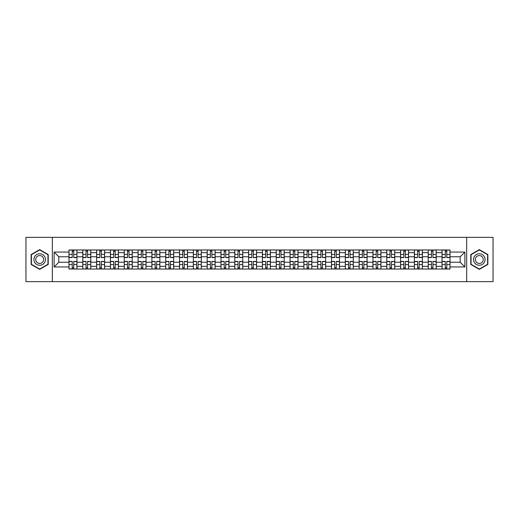 <?xml version="1.0" encoding="UTF-8"?>
<svg xmlns="http://www.w3.org/2000/svg" width="519" height="519" viewBox="0 0 519 519"><rect width="100%" height="100%" fill="white"/><g stroke="black" fill="none" stroke-linecap="round" stroke-linejoin="round"><path stroke-width="0.78" d="M466.659 281.642L493.05 281.642L493.05 237.358L25.95 237.358L25.95 281.642L466.659 281.642L466.659 237.358M82.813 269.024L82.813 252.682L76.961 252.682L76.961 269.024M76.961 252.682L76.961 249.976M82.813 252.682L82.813 249.976M90.78 249.976L90.78 269.024M96.625 269.024L96.625 249.976M104.598 249.976L104.598 269.024M110.443 269.024L110.443 249.976M118.416 249.976L118.416 269.024M124.262 269.024L124.262 249.976M132.228 249.976L132.228 269.024M138.073 269.024L138.073 249.976M146.047 249.976L146.047 269.024M151.892 269.024L151.892 249.976M159.865 249.976L159.865 269.024M165.71 269.024L165.71 249.976M173.677 249.976L173.677 269.024M179.522 269.024L179.522 249.976M187.495 249.976L187.495 269.024M193.34 269.024L193.34 249.976M201.314 249.976L201.314 269.024M207.159 269.024L207.159 249.976M215.126 249.976L215.126 269.024M220.971 269.024L220.971 249.976M228.944 249.976L228.944 269.024M234.789 269.024L234.789 249.976M242.762 249.976L242.762 269.024M248.607 269.024L248.607 249.976M256.574 249.976L256.574 269.024M262.426 269.024L262.426 249.976M270.393 249.976L270.393 269.024M276.238 269.024L276.238 249.976M284.211 249.976L284.211 269.024M290.056 269.024L290.056 249.976M298.029 249.976L298.029 269.024M303.875 269.024L303.875 249.976M311.841 249.976L311.841 269.024M317.686 269.024L317.686 249.976M325.66 249.976L325.66 269.024M331.505 269.024L331.505 249.976M339.478 249.976L339.478 269.024M345.323 269.024L345.323 249.976M353.29 249.976L353.29 269.024M359.135 269.024L359.135 249.976M367.108 249.976L367.108 269.024M372.953 269.024L372.953 249.976M380.927 249.976L380.927 269.024M386.772 269.024L386.772 249.976M394.738 249.976L394.738 269.024M400.584 269.024L400.584 249.976M408.557 249.976L408.557 269.024M414.402 269.024L414.402 249.976M422.375 249.976L422.375 269.024M428.22 269.024L428.22 249.976M436.187 249.976L436.187 269.024M442.039 269.024L442.039 249.976M442.039 262.244L436.187 262.244M428.22 262.244L422.375 262.244M414.402 262.244L408.557 262.244M400.584 262.244L394.738 262.244M386.772 262.244L380.927 262.244M372.953 262.244L367.108 262.244M359.135 262.244L353.29 262.244M345.323 262.244L339.478 262.244M331.505 262.244L325.66 262.244M317.686 262.244L311.841 262.244M303.875 262.244L298.029 262.244M290.056 262.244L284.211 262.244M276.238 262.244L270.393 262.244M262.426 262.244L256.574 262.244M248.607 262.244L242.762 262.244M234.789 262.244L228.944 262.244M220.971 262.244L215.126 262.244M207.159 262.244L201.314 262.244M193.34 262.244L187.495 262.244M179.522 262.244L173.677 262.244M165.71 262.244L159.865 262.244M151.892 262.244L146.047 262.244M138.073 262.244L132.228 262.244M124.262 262.244L118.416 262.244M110.443 262.244L104.598 262.244M96.625 262.244L90.78 262.244M82.813 262.244L76.961 262.244M442.039 256.756L436.187 256.756M428.22 256.756L422.375 256.756M414.402 256.756L408.557 256.756M400.584 256.756L394.738 256.756M386.772 256.756L380.927 256.756M372.953 256.756L367.108 256.756M359.135 256.756L353.29 256.756M345.323 256.756L339.478 256.756M331.505 256.756L325.66 256.756M317.686 256.756L311.841 256.756M303.875 256.756L298.029 256.756M290.056 256.756L284.211 256.756M276.238 256.756L270.393 256.756M262.426 256.756L256.574 256.756M248.607 256.756L242.762 256.756M234.789 256.756L228.944 256.756M220.971 256.756L215.126 256.756M207.159 256.756L201.314 256.756M193.34 256.756L187.495 256.756M179.522 256.756L173.677 256.756M165.71 256.756L159.865 256.756M151.892 256.756L146.047 256.756M138.073 256.756L132.228 256.756M124.262 256.756L118.416 256.756M110.443 256.756L104.598 256.756M96.625 256.756L90.78 256.756M82.813 256.756L76.961 256.756M58.809 262.244L68.995 262.244L68.995 256.756L58.809 256.756L58.809 262.244L54.112 266.941L54.112 252.059L68.995 252.059L68.995 256.756M450.005 256.756L450.005 262.244L460.191 262.244L460.191 256.756L450.005 256.756L450.005 249.976L68.995 249.976L68.995 252.059M450.005 252.059L464.888 252.059L464.888 266.941L450.005 266.941L450.005 262.244M68.995 262.244L68.995 269.024L450.005 269.024L450.005 266.941M68.995 266.941L54.112 266.941M52.341 281.642L52.341 237.358M48.222 254.563L39.678 249.633L31.134 254.563L31.134 264.437L39.678 269.367L48.222 264.437L48.222 254.563M487.866 254.563L479.322 249.633L470.778 254.563L470.778 264.437L479.322 269.367L487.866 264.437L487.866 254.563M73.73 267.694L72.225 267.694M72.225 251.306L73.73 251.306M87.549 267.694L86.044 267.694M86.044 251.306L87.549 251.306M101.367 267.694L99.856 267.694M99.856 251.306L101.367 251.306M115.179 267.694L113.674 267.694M113.674 251.306L115.179 251.306M128.997 267.694L127.492 267.694M127.492 251.306L128.997 251.306M142.816 267.694L141.311 267.694M141.311 251.306L142.816 251.306M156.628 267.694L155.123 267.694M155.123 251.306L156.628 251.306M170.446 267.694L168.941 267.694M168.941 251.306L170.446 251.306M184.264 267.694L182.759 267.694M182.759 251.306L184.264 251.306M198.076 267.694L196.571 267.694M196.571 251.306L198.076 251.306M211.895 267.694L210.39 267.694M210.39 251.306L211.895 251.306M225.713 267.694L224.208 267.694M224.208 251.306L225.713 251.306M239.531 267.694L238.02 267.694M238.02 251.306L239.531 251.306M253.343 267.694L251.838 267.694M251.838 251.306L253.343 251.306M267.162 267.694L265.657 267.694M265.657 251.306L267.162 251.306M280.98 267.694L279.469 267.694M279.469 251.306L280.98 251.306M294.792 267.694L293.287 267.694M293.287 251.306L294.792 251.306M308.61 267.694L307.105 267.694M307.105 251.306L308.61 251.306M322.429 267.694L320.924 267.694M320.924 251.306L322.429 251.306M336.241 267.694L334.736 267.694M334.736 251.306L336.241 251.306M350.059 267.694L348.554 267.694M348.554 251.306L350.059 251.306M363.877 267.694L362.372 267.694M362.372 251.306L363.877 251.306M377.689 267.694L376.184 267.694M376.184 251.306L377.689 251.306M391.508 267.694L390.003 267.694M390.003 251.306L391.508 251.306M405.326 267.694L403.821 267.694M403.821 251.306L405.326 251.306M419.144 267.694L417.633 267.694M417.633 251.306L419.144 251.306M432.956 267.694L431.451 267.694M431.451 251.306L432.956 251.306M446.775 267.694L445.27 267.694M445.27 251.306L446.775 251.306M54.112 252.059L58.809 256.756M460.191 262.244L464.888 266.941M460.191 256.756L464.888 252.059M73.73 257.593L73.73 250.067L76.922 250.067L76.922 257.593L73.73 257.593M72.225 251.222L73.73 251.222M72.225 250.067L69.04 250.067L69.04 257.593L72.225 257.593L72.225 250.067L73.73 250.067M72.225 261.407L72.225 268.933L69.04 268.933L69.04 261.407L72.225 261.407M73.73 267.778L72.225 267.778M73.73 268.933L76.922 268.933L76.922 261.407L73.73 261.407L73.73 268.933L72.225 268.933M87.549 257.593L87.549 250.067L90.734 250.067L90.734 257.593L87.549 257.593M86.044 251.222L87.549 251.222M86.044 250.067L82.852 250.067L82.852 257.593L86.044 257.593L86.044 250.067L87.549 250.067M101.367 257.593L101.367 250.067L104.553 250.067L104.553 257.593L101.367 257.593M99.856 251.222L101.367 251.222M99.856 250.067L96.67 250.067L96.67 257.593L99.856 257.593L99.856 250.067L101.367 250.067M115.179 257.593L115.179 250.067L118.371 250.067L118.371 257.593L115.179 257.593M113.674 251.222L115.179 251.222M113.674 250.067L110.489 250.067L110.489 257.593L113.674 257.593L113.674 250.067L115.179 250.067M34.695 262.38A5.754 5.754 0 0 0 42.558 264.482A5.754 5.754 0 0 0 44.666 256.62A5.754 5.754 0 0 0 36.797 254.518A5.754 5.754 0 0 0 34.695 262.38M36.265 261.472A3.944 3.944 0 0 0 41.65 262.912A3.944 3.944 0 0 0 43.09 257.528A3.944 3.944 0 0 0 37.705 256.088A3.944 3.944 0 0 0 36.265 261.472M39.678 249.937L47.956 254.719L47.956 264.281L39.678 269.063L31.399 264.281L31.399 254.719L39.678 249.937M474.334 262.38A5.754 5.754 0 0 0 482.203 264.482A5.754 5.754 0 0 0 484.305 256.62A5.754 5.754 0 0 0 476.442 254.518A5.754 5.754 0 0 0 474.334 262.38M475.91 261.472A3.944 3.944 0 0 0 481.295 262.912A3.944 3.944 0 0 0 482.735 257.528A3.944 3.944 0 0 0 477.35 256.088A3.944 3.944 0 0 0 475.91 261.472M479.322 249.937L487.601 254.719L487.601 264.281L479.322 269.063L471.044 264.281L471.044 254.719L479.322 249.937M86.044 261.407L86.044 268.933L82.852 268.933L82.852 261.407L86.044 261.407M87.549 267.778L86.044 267.778M87.549 268.933L90.734 268.933L90.734 261.407L87.549 261.407L87.549 268.933L86.044 268.933M99.856 261.407L99.856 268.933L96.67 268.933L96.67 261.407L99.856 261.407M101.367 267.778L99.856 267.778M101.367 268.933L104.553 268.933L104.553 261.407L101.367 261.407L101.367 268.933L99.856 268.933M113.674 261.407L113.674 268.933L110.489 268.933L110.489 261.407L113.674 261.407M115.179 267.778L113.674 267.778M115.179 268.933L118.371 268.933L118.371 261.407L115.179 261.407L115.179 268.933L113.674 268.933M128.997 257.593L128.997 250.067L132.183 250.067L132.183 257.593L128.997 257.593M127.492 251.222L128.997 251.222M127.492 250.067L124.3 250.067L124.3 257.593L127.492 257.593L127.492 250.067L128.997 250.067M142.816 257.593L142.816 250.067L146.001 250.067L146.001 257.593L142.816 257.593M141.311 251.222L142.816 251.222M141.311 250.067L138.119 250.067L138.119 257.593L141.311 257.593L141.311 250.067L142.816 250.067M127.492 261.407L127.492 268.933L124.3 268.933L124.3 261.407L127.492 261.407M128.997 267.778L127.492 267.778M128.997 268.933L132.183 268.933L132.183 261.407L128.997 261.407L128.997 268.933L127.492 268.933M141.311 261.407L141.311 268.933L138.119 268.933L138.119 261.407L141.311 261.407M142.816 267.778L141.311 267.778M142.816 268.933L146.001 268.933L146.001 261.407L142.816 261.407L142.816 268.933L141.311 268.933M156.628 257.593L156.628 250.067L159.82 250.067L159.82 257.593L156.628 257.593M155.123 251.222L156.628 251.222M155.123 250.067L151.937 250.067L151.937 257.593L155.123 257.593L155.123 250.067L156.628 250.067M170.446 257.593L170.446 250.067L173.638 250.067L173.638 257.593L170.446 257.593M168.941 251.222L170.446 251.222M168.941 250.067L165.749 250.067L165.749 257.593L168.941 257.593L168.941 250.067L170.446 250.067M184.264 257.593L184.264 250.067L187.45 250.067L187.45 257.593L184.264 257.593M182.759 251.222L184.264 251.222M182.759 250.067L179.568 250.067L179.568 257.593L182.759 257.593L182.759 250.067L184.264 250.067M198.076 257.593L198.076 250.067L201.268 250.067L201.268 257.593L198.076 257.593M196.571 251.222L198.076 251.222M196.571 250.067L193.386 250.067L193.386 257.593L196.571 257.593L196.571 250.067L198.076 250.067M211.895 257.593L211.895 250.067L215.087 250.067L215.087 257.593L211.895 257.593M210.39 251.222L211.895 251.222M210.39 250.067L207.204 250.067L207.204 257.593L210.39 257.593L210.39 250.067L211.895 250.067M225.713 257.593L225.713 250.067L228.898 250.067L228.898 257.593L225.713 257.593M224.208 251.222L225.713 251.222M224.208 250.067L221.016 250.067L221.016 257.593L224.208 257.593L224.208 250.067L225.713 250.067M239.531 257.593L239.531 250.067L242.717 250.067L242.717 257.593L239.531 257.593M238.02 251.222L239.531 251.222M238.02 250.067L234.835 250.067L234.835 257.593L238.02 257.593L238.02 250.067L239.531 250.067M253.343 257.593L253.343 250.067L256.535 250.067L256.535 257.593L253.343 257.593M251.838 251.222L253.343 251.222M251.838 250.067L248.653 250.067L248.653 257.593L251.838 257.593L251.838 250.067L253.343 250.067M155.123 261.407L155.123 268.933L151.937 268.933L151.937 261.407L155.123 261.407M156.628 267.778L155.123 267.778M156.628 268.933L159.82 268.933L159.82 261.407L156.628 261.407L156.628 268.933L155.123 268.933M168.941 261.407L168.941 268.933L165.749 268.933L165.749 261.407L168.941 261.407M170.446 267.778L168.941 267.778M170.446 268.933L173.638 268.933L173.638 261.407L170.446 261.407L170.446 268.933L168.941 268.933M182.759 261.407L182.759 268.933L179.568 268.933L179.568 261.407L182.759 261.407M184.264 267.778L182.759 267.778M184.264 268.933L187.45 268.933L187.45 261.407L184.264 261.407L184.264 268.933L182.759 268.933M196.571 261.407L196.571 268.933L193.386 268.933L193.386 261.407L196.571 261.407M198.076 267.778L196.571 267.778M198.076 268.933L201.268 268.933L201.268 261.407L198.076 261.407L198.076 268.933L196.571 268.933M210.39 261.407L210.39 268.933L207.204 268.933L207.204 261.407L210.39 261.407M211.895 267.778L210.39 267.778M211.895 268.933L215.087 268.933L215.087 261.407L211.895 261.407L211.895 268.933L210.39 268.933M224.208 261.407L224.208 268.933L221.016 268.933L221.016 261.407L224.208 261.407M225.713 267.778L224.208 267.778M225.713 268.933L228.898 268.933L228.898 261.407L225.713 261.407L225.713 268.933L224.208 268.933M238.02 261.407L238.02 268.933L234.835 268.933L234.835 261.407L238.02 261.407M239.531 267.778L238.02 267.778M239.531 268.933L242.717 268.933L242.717 261.407L239.531 261.407L239.531 268.933L238.02 268.933M251.838 261.407L251.838 268.933L248.653 268.933L248.653 261.407L251.838 261.407M253.343 267.778L251.838 267.778M253.343 268.933L256.535 268.933L256.535 261.407L253.343 261.407L253.343 268.933L251.838 268.933M267.162 257.593L267.162 250.067L270.347 250.067L270.347 257.593L267.162 257.593M265.657 251.222L267.162 251.222M265.657 250.067L262.465 250.067L262.465 257.593L265.657 257.593L265.657 250.067L267.162 250.067M280.98 257.593L280.98 250.067L284.165 250.067L284.165 257.593L280.98 257.593M279.469 251.222L280.98 251.222M279.469 250.067L276.283 250.067L276.283 257.593L279.469 257.593L279.469 250.067L280.98 250.067M294.792 257.593L294.792 250.067L297.984 250.067L297.984 257.593L294.792 257.593M293.287 251.222L294.792 251.222M293.287 250.067L290.102 250.067L290.102 257.593L293.287 257.593L293.287 250.067L294.792 250.067M308.61 257.593L308.61 250.067L311.796 250.067L311.796 257.593L308.61 257.593M307.105 251.222L308.61 251.222M307.105 250.067L303.913 250.067L303.913 257.593L307.105 257.593L307.105 250.067L308.61 250.067M322.429 257.593L322.429 250.067L325.614 250.067L325.614 257.593L322.429 257.593M320.924 251.222L322.429 251.222M320.924 250.067L317.732 250.067L317.732 257.593L320.924 257.593L320.924 250.067L322.429 250.067M336.241 257.593L336.241 250.067L339.432 250.067L339.432 257.593L336.241 257.593M334.736 251.222L336.241 251.222M334.736 250.067L331.55 250.067L331.55 257.593L334.736 257.593L334.736 250.067L336.241 250.067M265.657 261.407L265.657 268.933L262.465 268.933L262.465 261.407L265.657 261.407M267.162 267.778L265.657 267.778M267.162 268.933L270.347 268.933L270.347 261.407L267.162 261.407L267.162 268.933L265.657 268.933M279.469 261.407L279.469 268.933L276.283 268.933L276.283 261.407L279.469 261.407M280.98 267.778L279.469 267.778M280.98 268.933L284.165 268.933L284.165 261.407L280.98 261.407L280.98 268.933L279.469 268.933M293.287 261.407L293.287 268.933L290.102 268.933L290.102 261.407L293.287 261.407M294.792 267.778L293.287 267.778M294.792 268.933L297.984 268.933L297.984 261.407L294.792 261.407L294.792 268.933L293.287 268.933M307.105 261.407L307.105 268.933L303.913 268.933L303.913 261.407L307.105 261.407M308.61 267.778L307.105 267.778M308.61 268.933L311.796 268.933L311.796 261.407L308.61 261.407L308.61 268.933L307.105 268.933M320.924 261.407L320.924 268.933L317.732 268.933L317.732 261.407L320.924 261.407M322.429 267.778L320.924 267.778M322.429 268.933L325.614 268.933L325.614 261.407L322.429 261.407L322.429 268.933L320.924 268.933M334.736 261.407L334.736 268.933L331.55 268.933L331.55 261.407L334.736 261.407M336.241 267.778L334.736 267.778M336.241 268.933L339.432 268.933L339.432 261.407L336.241 261.407L336.241 268.933L334.736 268.933M350.059 257.593L350.059 250.067L353.251 250.067L353.251 257.593L350.059 257.593M348.554 251.222L350.059 251.222M348.554 250.067L345.362 250.067L345.362 257.593L348.554 257.593L348.554 250.067L350.059 250.067M348.554 261.407L348.554 268.933L345.362 268.933L345.362 261.407L348.554 261.407M350.059 267.778L348.554 267.778M350.059 268.933L353.251 268.933L353.251 261.407L350.059 261.407L350.059 268.933L348.554 268.933M363.877 257.593L363.877 250.067L367.063 250.067L367.063 257.593L363.877 257.593M362.372 251.222L363.877 251.222M362.372 250.067L359.18 250.067L359.18 257.593L362.372 257.593L362.372 250.067L363.877 250.067M362.372 261.407L362.372 268.933L359.18 268.933L359.18 261.407L362.372 261.407M363.877 267.778L362.372 267.778M363.877 268.933L367.063 268.933L367.063 261.407L363.877 261.407L363.877 268.933L362.372 268.933M377.689 257.593L377.689 250.067L380.881 250.067L380.881 257.593L377.689 257.593M376.184 251.222L377.689 251.222M376.184 250.067L372.999 250.067L372.999 257.593L376.184 257.593L376.184 250.067L377.689 250.067M376.184 261.407L376.184 268.933L372.999 268.933L372.999 261.407L376.184 261.407M377.689 267.778L376.184 267.778M377.689 268.933L380.881 268.933L380.881 261.407L377.689 261.407L377.689 268.933L376.184 268.933M391.508 257.593L391.508 250.067L394.7 250.067L394.7 257.593L391.508 257.593M390.003 251.222L391.508 251.222M390.003 250.067L386.817 250.067L386.817 257.593L390.003 257.593L390.003 250.067L391.508 250.067M390.003 261.407L390.003 268.933L386.817 268.933L386.817 261.407L390.003 261.407M391.508 267.778L390.003 267.778M391.508 268.933L394.7 268.933L394.7 261.407L391.508 261.407L391.508 268.933L390.003 268.933M405.326 257.593L405.326 250.067L408.511 250.067L408.511 257.593L405.326 257.593M403.821 251.222L405.326 251.222M403.821 250.067L400.629 250.067L400.629 257.593L403.821 257.593L403.821 250.067L405.326 250.067M403.821 261.407L403.821 268.933L400.629 268.933L400.629 261.407L403.821 261.407M405.326 267.778L403.821 267.778M405.326 268.933L408.511 268.933L408.511 261.407L405.326 261.407L405.326 268.933L403.821 268.933M419.144 257.593L419.144 250.067L422.33 250.067L422.33 257.593L419.144 257.593M417.633 251.222L419.144 251.222M417.633 250.067L414.447 250.067L414.447 257.593L417.633 257.593L417.633 250.067L419.144 250.067M417.633 261.407L417.633 268.933L414.447 268.933L414.447 261.407L417.633 261.407M419.144 267.778L417.633 267.778M419.144 268.933L422.33 268.933L422.33 261.407L419.144 261.407L419.144 268.933L417.633 268.933M432.956 257.593L432.956 250.067L436.148 250.067L436.148 257.593L432.956 257.593M431.451 251.222L432.956 251.222M431.451 250.067L428.266 250.067L428.266 257.593L431.451 257.593L431.451 250.067L432.956 250.067M431.451 261.407L431.451 268.933L428.266 268.933L428.266 261.407L431.451 261.407M432.956 267.778L431.451 267.778M432.956 268.933L436.148 268.933L436.148 261.407L432.956 261.407L432.956 268.933L431.451 268.933M446.775 257.593L446.775 250.067L449.96 250.067L449.96 257.593L446.775 257.593M445.27 251.222L446.775 251.222M445.27 250.067L442.078 250.067L442.078 257.593L445.27 257.593L445.27 250.067L446.775 250.067M445.27 261.407L445.27 268.933L442.078 268.933L442.078 261.407L445.27 261.407M446.775 267.778L445.27 267.778M446.775 268.933L449.96 268.933L449.96 261.407L446.775 261.407L446.775 268.933L445.27 268.933M428.22 252.682L422.375 252.682M414.402 252.682L408.557 252.682M400.584 252.682L394.738 252.682M386.772 252.682L380.927 252.682M372.953 252.682L367.108 252.682M359.135 252.682L353.29 252.682M345.323 252.682L339.478 252.682M331.505 252.682L325.66 252.682M317.686 252.682L311.841 252.682M303.875 252.682L298.029 252.682M290.056 252.682L284.211 252.682M276.238 252.682L270.393 252.682M262.426 252.682L256.574 252.682M248.607 252.682L242.762 252.682M234.789 252.682L228.944 252.682M220.971 252.682L215.126 252.682M207.159 252.682L201.314 252.682M193.34 252.682L187.495 252.682M179.522 252.682L173.677 252.682M165.71 252.682L159.865 252.682M151.892 252.682L146.047 252.682M138.073 252.682L132.228 252.682M124.262 252.682L118.416 252.682M110.443 252.682L104.598 252.682M96.625 252.682L90.78 252.682M442.039 252.682L436.187 252.682M428.22 266.318L422.375 266.318M414.402 266.318L408.557 266.318M400.584 266.318L394.738 266.318M386.772 266.318L380.927 266.318M372.953 266.318L367.108 266.318M359.135 266.318L353.29 266.318M345.323 266.318L339.478 266.318M331.505 266.318L325.66 266.318M317.686 266.318L311.841 266.318M303.875 266.318L298.029 266.318M290.056 266.318L284.211 266.318M276.238 266.318L270.393 266.318M262.426 266.318L256.574 266.318M248.607 266.318L242.762 266.318M234.789 266.318L228.944 266.318M220.971 266.318L215.126 266.318M207.159 266.318L201.314 266.318M193.34 266.318L187.495 266.318M179.522 266.318L173.677 266.318M165.71 266.318L159.865 266.318M151.892 266.318L146.047 266.318M138.073 266.318L132.228 266.318M124.262 266.318L118.416 266.318M110.443 266.318L104.598 266.318M96.625 266.318L90.78 266.318M82.813 266.318L76.961 266.318M442.039 266.318L436.187 266.318M73.73 257.411L76.922 257.411M73.73 254.42L76.922 254.42M69.04 257.411L72.225 257.411M69.04 254.42L72.225 254.42M72.225 261.589L69.04 261.589M72.225 264.58L69.04 264.58M76.922 261.589L73.73 261.589M76.922 264.58L73.73 264.58M87.549 257.411L90.734 257.411M87.549 254.42L90.734 254.42M82.852 257.411L86.044 257.411M82.852 254.42L86.044 254.42M101.367 257.411L104.553 257.411M101.367 254.42L104.553 254.42M96.67 257.411L99.856 257.411M96.67 254.42L99.856 254.42M115.179 257.411L118.371 257.411M115.179 254.42L118.371 254.42M110.489 257.411L113.674 257.411M110.489 254.42L113.674 254.42M86.044 261.589L82.852 261.589M86.044 264.58L82.852 264.58M90.734 261.589L87.549 261.589M90.734 264.58L87.549 264.58M99.856 261.589L96.67 261.589M99.856 264.58L96.67 264.58M104.553 261.589L101.367 261.589M104.553 264.58L101.367 264.58M113.674 261.589L110.489 261.589M113.674 264.58L110.489 264.58M118.371 261.589L115.179 261.589M118.371 264.58L115.179 264.58M128.997 257.411L132.183 257.411M128.997 254.42L132.183 254.42M124.3 257.411L127.492 257.411M124.3 254.42L127.492 254.42M142.816 257.411L146.001 257.411M142.816 254.42L146.001 254.42M138.119 257.411L141.311 257.411M138.119 254.42L141.311 254.42M127.492 261.589L124.3 261.589M127.492 264.58L124.3 264.58M132.183 261.589L128.997 261.589M132.183 264.58L128.997 264.58M141.311 261.589L138.119 261.589M141.311 264.58L138.119 264.58M146.001 261.589L142.816 261.589M146.001 264.58L142.816 264.58M156.628 257.411L159.82 257.411M156.628 254.42L159.82 254.42M151.937 257.411L155.123 257.411M151.937 254.42L155.123 254.42M170.446 257.411L173.638 257.411M170.446 254.42L173.638 254.42M165.749 257.411L168.941 257.411M165.749 254.42L168.941 254.42M184.264 257.411L187.45 257.411M184.264 254.42L187.45 254.42M179.568 257.411L182.759 257.411M179.568 254.42L182.759 254.42M198.076 257.411L201.268 257.411M198.076 254.42L201.268 254.42M193.386 257.411L196.571 257.411M193.386 254.42L196.571 254.42M211.895 257.411L215.087 257.411M211.895 254.42L215.087 254.42M207.204 257.411L210.39 257.411M207.204 254.42L210.39 254.42M225.713 257.411L228.898 257.411M225.713 254.42L228.898 254.42M221.016 257.411L224.208 257.411M221.016 254.42L224.208 254.42M239.531 257.411L242.717 257.411M239.531 254.42L242.717 254.42M234.835 257.411L238.02 257.411M234.835 254.42L238.02 254.42M253.343 257.411L256.535 257.411M253.343 254.42L256.535 254.42M248.653 257.411L251.838 257.411M248.653 254.42L251.838 254.42M155.123 261.589L151.937 261.589M155.123 264.58L151.937 264.58M159.82 261.589L156.628 261.589M159.82 264.58L156.628 264.58M168.941 261.589L165.749 261.589M168.941 264.58L165.749 264.58M173.638 261.589L170.446 261.589M173.638 264.58L170.446 264.58M182.759 261.589L179.568 261.589M182.759 264.58L179.568 264.58M187.45 261.589L184.264 261.589M187.45 264.58L184.264 264.58M196.571 261.589L193.386 261.589M196.571 264.58L193.386 264.58M201.268 261.589L198.076 261.589M201.268 264.58L198.076 264.58M210.39 261.589L207.204 261.589M210.39 264.58L207.204 264.58M215.087 261.589L211.895 261.589M215.087 264.58L211.895 264.58M224.208 261.589L221.016 261.589M224.208 264.58L221.016 264.58M228.898 261.589L225.713 261.589M228.898 264.58L225.713 264.58M238.02 261.589L234.835 261.589M238.02 264.58L234.835 264.58M242.717 261.589L239.531 261.589M242.717 264.58L239.531 264.58M251.838 261.589L248.653 261.589M251.838 264.58L248.653 264.58M256.535 261.589L253.343 261.589M256.535 264.58L253.343 264.58M267.162 257.411L270.347 257.411M267.162 254.42L270.347 254.42M262.465 257.411L265.657 257.411M262.465 254.42L265.657 254.42M280.98 257.411L284.165 257.411M280.98 254.42L284.165 254.42M276.283 257.411L279.469 257.411M276.283 254.42L279.469 254.42M294.792 257.411L297.984 257.411M294.792 254.42L297.984 254.42M290.102 257.411L293.287 257.411M290.102 254.42L293.287 254.42M308.61 257.411L311.796 257.411M308.61 254.42L311.796 254.42M303.913 257.411L307.105 257.411M303.913 254.42L307.105 254.42M322.429 257.411L325.614 257.411M322.429 254.42L325.614 254.42M317.732 257.411L320.924 257.411M317.732 254.42L320.924 254.42M336.241 257.411L339.432 257.411M336.241 254.42L339.432 254.42M331.55 257.411L334.736 257.411M331.55 254.42L334.736 254.42M265.657 261.589L262.465 261.589M265.657 264.58L262.465 264.58M270.347 261.589L267.162 261.589M270.347 264.58L267.162 264.58M279.469 261.589L276.283 261.589M279.469 264.58L276.283 264.58M284.165 261.589L280.98 261.589M284.165 264.58L280.98 264.58M293.287 261.589L290.102 261.589M293.287 264.58L290.102 264.58M297.984 261.589L294.792 261.589M297.984 264.58L294.792 264.58M307.105 261.589L303.913 261.589M307.105 264.58L303.913 264.58M311.796 261.589L308.61 261.589M311.796 264.58L308.61 264.58M320.924 261.589L317.732 261.589M320.924 264.58L317.732 264.58M325.614 261.589L322.429 261.589M325.614 264.58L322.429 264.58M334.736 261.589L331.55 261.589M334.736 264.58L331.55 264.58M339.432 261.589L336.241 261.589M339.432 264.58L336.241 264.58M350.059 257.411L353.251 257.411M350.059 254.42L353.251 254.42M345.362 257.411L348.554 257.411M345.362 254.42L348.554 254.42M348.554 261.589L345.362 261.589M348.554 264.58L345.362 264.58M353.251 261.589L350.059 261.589M353.251 264.58L350.059 264.58M363.877 257.411L367.063 257.411M363.877 254.42L367.063 254.42M359.18 257.411L362.372 257.411M359.18 254.42L362.372 254.42M362.372 261.589L359.18 261.589M362.372 264.58L359.18 264.58M367.063 261.589L363.877 261.589M367.063 264.58L363.877 264.58M377.689 257.411L380.881 257.411M377.689 254.42L380.881 254.42M372.999 257.411L376.184 257.411M372.999 254.42L376.184 254.42M376.184 261.589L372.999 261.589M376.184 264.58L372.999 264.58M380.881 261.589L377.689 261.589M380.881 264.58L377.689 264.58M391.508 257.411L394.7 257.411M391.508 254.42L394.7 254.42M386.817 257.411L390.003 257.411M386.817 254.42L390.003 254.42M390.003 261.589L386.817 261.589M390.003 264.58L386.817 264.58M394.7 261.589L391.508 261.589M394.7 264.58L391.508 264.58M405.326 257.411L408.511 257.411M405.326 254.42L408.511 254.42M400.629 257.411L403.821 257.411M400.629 254.42L403.821 254.42M403.821 261.589L400.629 261.589M403.821 264.58L400.629 264.58M408.511 261.589L405.326 261.589M408.511 264.58L405.326 264.58M419.144 257.411L422.33 257.411M419.144 254.42L422.33 254.42M414.447 257.411L417.633 257.411M414.447 254.42L417.633 254.42M417.633 261.589L414.447 261.589M417.633 264.58L414.447 264.58M422.33 261.589L419.144 261.589M422.33 264.58L419.144 264.58M432.956 257.411L436.148 257.411M432.956 254.42L436.148 254.42M428.266 257.411L431.451 257.411M428.266 254.42L431.451 254.42M431.451 261.589L428.266 261.589M431.451 264.58L428.266 264.58M436.148 261.589L432.956 261.589M436.148 264.58L432.956 264.58M446.775 257.411L449.96 257.411M446.775 254.42L449.96 254.42M442.078 257.411L445.27 257.411M442.078 254.42L445.27 254.42M445.27 261.589L442.078 261.589M445.27 264.58L442.078 264.58M449.96 261.589L446.775 261.589M449.96 264.58L446.775 264.58"/></g></svg>
